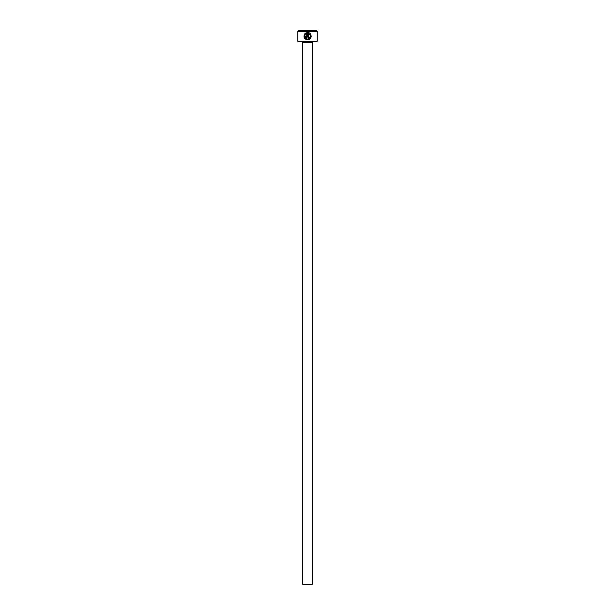 <?xml version="1.0" encoding="UTF-8"?>
<svg xmlns="http://www.w3.org/2000/svg" width="615" height="615" viewBox="0 0 615 615"><rect width="100%" height="100%" fill="white"/><g stroke="black" fill="none" stroke-linecap="round" stroke-linejoin="round"><path stroke-width="0.46" stroke-dasharray="3.08 2.31" d="M304.932 37.523L305.24 34.409L304.717 33.886L304.248 37.784M311.198 36.354L307.915 32.564L307.915 37.669L308.645 37.669L308.645 33.494L310.114 34.801M306.447 33.494L306.447 36.569L304.986 36.569L306.086 37.669L307.185 36.569L307.185 32.564L306.139 32.826M313.173 41.82L301.827 41.82L313.173 41.82M317.186 41.267L297.814 41.267M297.814 31.303L317.186 31.303M298.367 41.82L316.633 41.82M316.633 30.75L298.367 30.75M302.657 584.25L312.343 584.25M305.232 33.371L305.755 33.894M310.421 36.762L307.546 39.129M312.343 42.65L302.657 42.65"/><path stroke-width="0.92" d="M307.546 39.129C310.936 37.838 311.298 35.954 308.645 33.494L308.645 37.669L307.915 37.669L307.915 32.564C312.397 32.772 312.043 40.098 307.546 39.86C304.125 39.053 303.18 37.061 304.717 33.886L305.24 34.409C304.079 36.931 304.848 38.507 307.546 39.129L304.932 37.523M308.023 39.829L310.068 38.853L310.867 37.738M310.882 37.707L311.198 36.354M306.447 36.569L305.716 36.569L306.447 36.569L306.447 33.494L305.755 33.894L305.232 33.371L307.185 32.564L307.185 36.569L306.086 37.669L304.986 36.569L305.716 36.569M317.186 41.267L316.633 41.82L298.367 41.82L297.814 41.267L317.186 41.267L317.186 31.303L297.814 31.303L298.367 30.75L316.633 30.75L317.186 31.303M312.343 584.25L302.657 584.25L302.657 42.65L312.343 42.65L312.343 584.25M301.827 41.82A0.83 0.83 0 0 1 302.657 42.65M313.173 41.82A0.83 0.83 0 0 0 312.343 42.65M297.814 41.267L297.814 31.303M305.755 33.894L306.447 33.494M306.139 32.826L305.232 33.371M304.248 37.784L307.546 39.86M310.114 34.801L310.421 36.762"/></g></svg>
